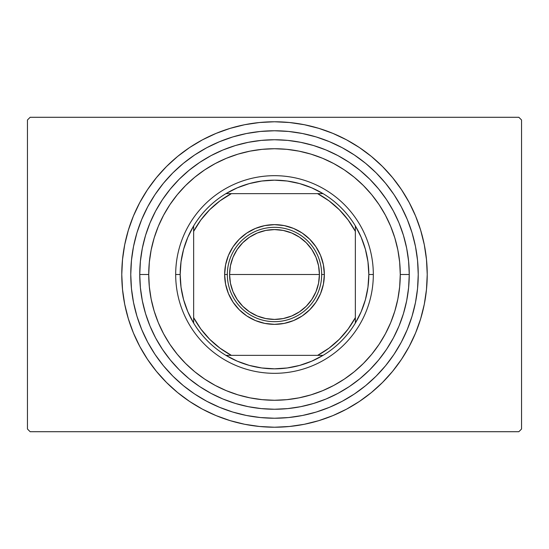 <?xml version="1.0" encoding="UTF-8"?>
<svg xmlns="http://www.w3.org/2000/svg" width="549" height="549" viewBox="0 0 549 549"><rect width="100%" height="100%" fill="white"/><g stroke="black" fill="none" stroke-linecap="round" stroke-linejoin="round"><path stroke-width="0.82" d="M418.235 274.5A143.735 143.735 0 0 1 274.5 418.235A143.735 143.735 0 0 1 130.765 274.5L131.451 288.589L133.524 302.54L136.948 316.224L141.704 329.503L147.736 342.26L154.983 354.359L163.389 365.689L172.86 376.14L183.311 385.611L194.641 394.017L206.74 401.264L219.497 407.296L232.776 412.052L246.46 415.476L260.411 417.549L274.5 418.235L288.589 417.549L302.54 415.476L316.224 412.052L329.503 407.296L342.26 401.264L354.359 394.017L365.689 385.611L376.14 376.14L385.611 365.689L394.017 354.359L401.264 342.26L407.296 329.503L412.052 316.224L415.476 302.54L417.549 288.589L418.235 274.5L417.549 260.411L415.476 246.46L412.052 232.776L407.296 219.497L401.264 206.74L394.017 194.641L385.611 183.311L376.14 172.86L365.689 163.389L354.359 154.983L342.26 147.736L329.503 141.704L316.224 136.948L302.54 133.524L288.589 131.451L274.5 130.765L260.411 131.451L246.46 133.524L232.776 136.948L219.497 141.704L206.74 147.736L194.641 154.983L183.311 163.389L172.86 172.86L163.389 183.311L154.983 194.641L147.736 206.74L141.704 219.497L136.948 232.776L133.524 246.46L131.451 260.411L130.765 274.5A143.735 143.735 0 0 1 274.5 130.765A143.735 143.735 0 0 1 418.235 274.5M518.853 117.287L30.147 117.287L518.853 117.287L521.55 119.984L521.55 429.016L521.55 119.984L518.853 117.287M30.147 431.713L518.853 431.713L30.147 431.713L27.45 429.016L27.45 119.984L27.45 429.016L30.147 431.713M521.55 429.016L518.853 431.713L521.55 429.016M27.45 119.984L30.147 117.287L27.45 119.984M409.252 274.5L400.269 274.5A125.769 125.769 0 0 1 274.5 400.269A125.769 125.769 0 0 1 148.731 274.5L139.748 274.5A134.752 134.752 0 0 0 274.5 409.252A134.752 134.752 0 0 0 409.252 274.5A134.752 134.752 0 0 1 274.5 409.252A134.752 134.752 0 0 1 139.748 274.5L140.393 287.71L142.335 300.79L145.547 313.616L150.001 326.072L155.655 338.026L162.456 349.363L170.334 359.986L179.214 369.786L189.014 378.666L199.637 386.544L210.974 393.345L222.928 398.999L235.384 403.453L248.21 406.665L261.29 408.607L274.5 409.252L287.71 408.607L300.79 406.665L313.616 403.453L326.072 398.999L338.026 393.345L349.363 386.544L359.986 378.666L369.786 369.786L378.666 359.986L386.544 349.363L393.345 338.026L398.999 326.072L403.453 313.616L406.665 300.79L408.607 287.71L409.252 274.5L408.607 261.29L406.665 248.21L403.453 235.384L398.999 222.928L393.345 210.974L386.544 199.637L378.666 189.014L369.786 179.214L359.986 170.334L349.363 162.456L338.026 155.655L326.072 150.001L313.616 145.547L300.79 142.335L287.71 140.393L274.5 139.748L261.29 140.393L248.21 142.335L235.384 145.547L222.928 150.001L210.974 155.655L199.637 162.456L189.014 170.334L179.214 179.214L170.334 189.014L162.456 199.637L155.655 210.974L150.001 222.928L145.547 235.384L142.335 248.21L140.393 261.29L139.748 274.5A134.752 134.752 0 0 1 274.5 139.748A134.752 134.752 0 0 1 409.252 274.5A134.752 134.752 0 0 0 274.5 139.748A134.752 134.752 0 0 0 139.748 274.5L148.731 274.5L149.335 286.825L151.147 299.033L154.145 311.009L158.304 322.634L163.581 333.785L169.922 344.374L177.279 354.29L185.569 363.431L194.71 371.721L204.626 379.078L215.215 385.419L226.366 390.696L237.992 394.855L249.967 397.853L262.175 399.665L274.5 400.269L286.825 399.665L299.033 397.853L311.009 394.855L322.634 390.696L333.785 385.419L344.374 379.078L354.29 371.721L363.431 363.431L371.721 354.29L379.078 344.374L385.419 333.785L390.696 322.634L394.855 311.009L397.853 299.033L399.665 286.825L400.269 274.5L399.665 262.175L397.853 249.967L394.855 237.992L390.696 226.366L385.419 215.215L379.078 204.626L371.721 194.71L363.431 185.569L354.29 177.279L344.374 169.922L333.785 163.581L322.634 158.304L311.009 154.145L299.033 151.147L286.825 149.335L274.5 148.731L262.175 149.335L249.967 151.147L237.992 154.145L226.366 158.304L215.215 163.581L204.626 169.922L194.71 177.279L185.569 185.569L177.279 194.71L169.922 204.626L163.581 215.215L158.304 226.366L154.145 237.992L151.147 249.967L149.335 262.175L148.731 274.5A125.769 125.769 0 0 1 274.5 148.731A125.769 125.769 0 0 1 400.269 274.5L409.252 274.5M229.585 274.5A44.915 44.915 0 0 1 274.5 229.585A44.915 44.915 0 0 1 319.415 274.5L318.557 283.263L315.998 291.691L311.846 299.452L306.26 306.26L299.452 311.846L291.691 315.998L283.263 318.557L274.5 319.415L265.737 318.557L257.309 315.998L249.548 311.846L242.74 306.26L237.154 299.452L233.002 291.691L230.443 283.263L229.585 274.5L230.443 265.737L233.002 257.309L237.154 249.548L242.74 242.74L249.548 237.154L257.309 233.002L265.737 230.443L274.5 229.585L283.263 230.443L291.691 233.002L299.452 237.154L306.26 242.74L311.846 249.548L315.998 257.309L318.557 265.737L319.415 274.5A44.915 44.915 0 0 1 274.5 319.415A44.915 44.915 0 0 1 229.585 274.5L274.5 274.5L229.585 274.5M427.225 274.5A152.725 152.725 0 0 1 274.5 427.225A152.725 152.725 0 0 1 121.775 274.5L122.516 259.533L124.712 244.703L128.356 230.168L133.4 216.059L139.81 202.506L147.516 189.652L156.444 177.615L166.512 166.512L177.615 156.444L189.652 147.516L202.506 139.81L216.059 133.4L230.168 128.356L244.703 124.712L259.533 122.516L274.5 121.775L289.467 122.516L304.297 124.712L318.832 128.356L332.941 133.4L346.494 139.81L359.348 147.516L371.385 156.444L382.488 166.512L392.556 177.615L401.484 189.652L409.19 202.506L415.6 216.059L420.644 230.168L424.288 244.703L426.484 259.533L427.225 274.5L426.484 289.467L424.288 304.297L420.644 318.832L415.6 332.941L409.19 346.494L401.484 359.348L392.556 371.385L382.488 382.488L371.385 392.556L359.348 401.484L346.494 409.19L332.941 415.6L318.832 420.644L304.297 424.288L289.467 426.484L274.5 427.225L259.533 426.484L244.703 424.288L230.168 420.644L216.059 415.6L202.506 409.19L189.652 401.484L177.615 392.556L166.512 382.488L156.444 371.385L147.516 359.348L139.81 346.494L133.4 332.941L128.356 318.832L124.712 304.297L122.516 289.467L121.775 274.5A152.725 152.725 0 0 1 274.5 121.775A152.725 152.725 0 0 1 427.225 274.5M321.666 274.5A47.166 47.166 0 0 0 274.5 227.334A47.166 47.166 0 0 0 227.334 274.5L224.644 274.5A49.856 49.856 0 0 1 274.5 224.644A49.856 49.856 0 0 1 324.356 274.5L321.666 274.5A47.166 47.166 0 0 1 274.5 321.666A47.166 47.166 0 0 1 227.334 274.5A47.166 47.166 0 0 1 274.5 227.334A47.166 47.166 0 0 1 321.666 274.5L324.356 274.5L323.402 284.224L320.561 293.578L315.956 302.197L309.753 309.753L302.197 315.956L293.578 320.561L284.224 323.402L274.5 324.356L264.776 323.402L255.422 320.561L246.803 315.956L239.247 309.753L233.044 302.197L228.439 293.578L225.598 284.224L224.644 274.5L225.598 264.776L228.439 255.422L233.044 246.803L239.247 239.247L246.803 233.044L255.422 228.439L264.776 225.598L274.5 224.644L284.224 225.598L293.578 228.439L302.197 233.044L309.753 239.247L315.956 246.803L320.561 255.422L323.402 264.776L324.356 274.5A49.856 49.856 0 0 1 274.5 324.356A49.856 49.856 0 0 1 224.644 274.5L227.334 274.5A47.166 47.166 0 0 0 274.5 321.666A47.166 47.166 0 0 0 321.666 274.5M319.415 274.5L274.5 274.5L319.415 274.5M323.087 355.354A94.325 94.325 0 0 1 225.913 355.354L237.264 361.167L249.287 365.394L261.777 367.967L274.5 368.825L287.223 367.967L299.713 365.394L311.736 361.167L323.087 355.354A94.325 94.325 0 0 0 355.354 323.087L361.167 311.736L365.394 299.713L367.967 287.223L368.825 274.5A94.325 94.325 0 0 1 355.354 323.087L355.354 225.913A94.325 94.325 0 0 1 368.825 274.5L367.967 261.777L365.394 249.287L361.167 237.264L355.354 225.913A94.325 94.325 0 0 0 323.087 193.646L311.736 187.833L299.713 183.606L287.223 181.033L274.5 180.175L261.777 181.033L249.287 183.606L237.264 187.833L225.913 193.646A94.325 94.325 0 0 1 323.087 193.646L225.913 193.646A94.325 94.325 0 0 0 193.646 225.913L187.833 237.264L183.606 249.287L181.033 261.777L180.175 274.5L175.68 274.5A98.82 98.82 0 0 0 274.5 373.32A98.82 98.82 0 0 0 373.32 274.5L368.825 274.5L373.32 274.5A98.82 98.82 0 0 1 274.5 373.32A98.82 98.82 0 0 1 175.68 274.5A98.82 98.82 0 0 1 274.5 175.68A98.82 98.82 0 0 1 373.32 274.5A98.82 98.82 0 0 0 274.5 175.68A98.82 98.82 0 0 0 175.68 274.5L180.175 274.5L181.033 287.223L183.606 299.713L187.833 311.736L193.646 323.087A94.325 94.325 0 0 1 193.646 225.913L193.646 323.087A94.325 94.325 0 0 0 225.913 355.354L323.087 355.354A94.325 94.325 0 0 0 355.354 323.087L355.354 231.376L348.128 219.95L339.296 209.704L329.05 200.872L317.624 193.646L231.376 193.646L219.95 200.872L209.704 209.704L200.872 219.95L193.646 231.376L193.646 317.624L200.872 329.05L209.704 339.296L219.95 348.128L231.376 355.354L317.624 355.354L329.05 348.128L339.296 339.296L348.128 329.05L355.354 317.624A91.635 91.635 0 0 1 317.624 355.354L323.087 355.354M193.646 225.913A94.325 94.325 0 0 1 225.913 193.646L231.376 193.646A91.635 91.635 0 0 0 193.646 231.376L193.646 225.913M323.087 193.646A94.325 94.325 0 0 1 355.354 225.913L355.354 231.376A91.635 91.635 0 0 0 317.624 193.646L323.087 193.646M225.913 355.354A94.325 94.325 0 0 1 193.646 323.087L193.646 317.624A91.635 91.635 0 0 0 231.376 355.354L225.913 355.354"/></g></svg>
